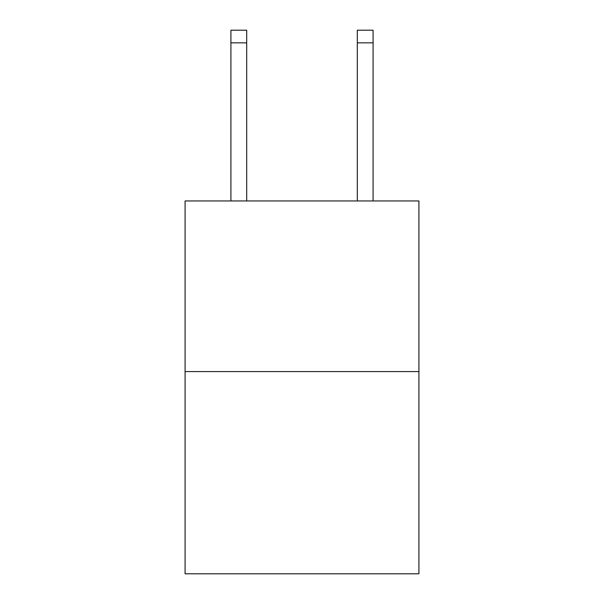 <?xml version="1.0" encoding="UTF-8"?>
<svg xmlns="http://www.w3.org/2000/svg" width="604" height="604" viewBox="0 0 604 604"><rect width="100%" height="100%" fill="white"/><g stroke="black" fill="none" stroke-linecap="round" stroke-linejoin="round"><path stroke-width="0.91" d="M418.912 371.581L418.912 200.951L185.088 200.951L185.088 573.8L418.912 573.8L418.912 371.581L185.088 371.581M246.704 200.951L246.704 42.839L230.909 42.839L230.909 30.2L246.704 30.2L246.704 42.839M230.909 200.951L230.909 42.839M373.091 200.951L373.091 30.2L357.296 30.2L357.296 200.951M357.296 42.839L373.091 42.839"/></g></svg>
